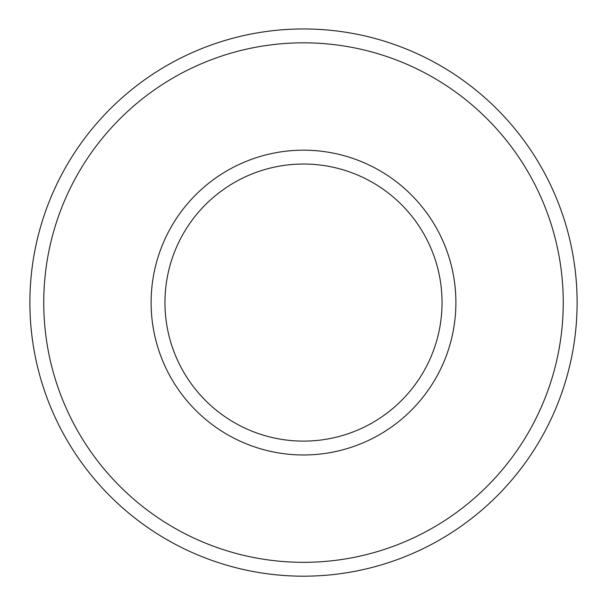 <?xml version="1.0" encoding="UTF-8"?>
<svg xmlns="http://www.w3.org/2000/svg" width="607" height="607" viewBox="0 0 607 607"><rect width="100%" height="100%" fill="white"/><g stroke="black" fill="none" stroke-linecap="round" stroke-linejoin="round"><path stroke-width="0.91" d="M303.5 441.114A138.54 138.54 0 0 1 183.519 233.308A138.54 138.54 0 0 1 423.481 233.308A138.54 138.54 0 0 1 303.5 441.114M303.5 454.969A152.395 152.395 0 0 0 435.477 226.381A152.395 152.395 0 0 0 171.523 226.381A152.395 152.395 0 0 0 303.5 454.969M303.5 562.332A259.758 259.758 0 0 1 78.546 172.699A259.758 259.758 0 0 1 528.454 172.699A259.758 259.758 0 0 1 303.5 562.332M303.5 576.187A273.613 273.613 0 0 0 540.458 165.772A273.613 273.613 0 0 0 66.542 165.772A273.613 273.613 0 0 0 303.5 576.187"/></g></svg>
